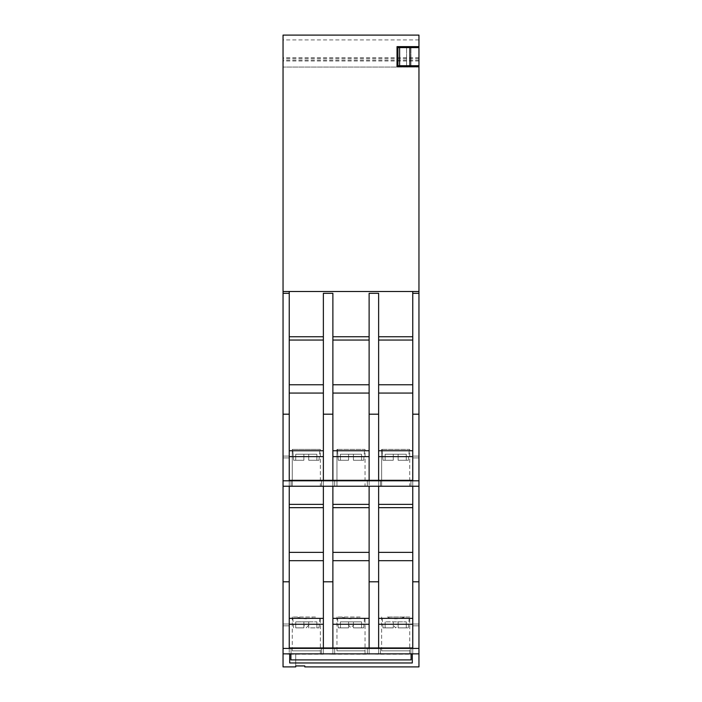 <?xml version="1.0" encoding="UTF-8"?>
<svg xmlns="http://www.w3.org/2000/svg" width="702" height="702" viewBox="0 0 702 702"><rect width="100%" height="100%" fill="white"/><g stroke="black" fill="none" stroke-linecap="round" stroke-linejoin="round"><path stroke-width="0.53" stroke-dasharray="3.51 2.63" d="M393.278 625.149L393.278 627.878L383.011 627.878L393.278 627.878L385.126 627.878L393.278 627.878L393.278 621.84L393.278 627.878L393.278 621.84L385.126 621.84L406.265 621.84L393.278 621.84L393.278 625.149L395.568 627.878L398.113 625.149L398.113 627.878L398.113 621.84L398.113 627.878L406.265 627.878L398.113 627.878L398.113 621.84L398.113 625.149M406.265 627.878L406.265 621.84L406.265 627.878M308.722 460.266L308.722 454.229L308.722 460.266L308.722 454.229L303.887 454.229L303.887 460.266L303.887 454.229L308.722 454.229L308.722 460.266L318.989 460.266L308.722 460.266L308.722 454.229L316.874 454.229L295.735 454.229L316.874 454.229L308.722 454.229L308.722 460.266L316.874 460.266L308.722 460.266L308.722 454.229L308.722 460.266L316.874 460.266L316.874 454.229L316.874 460.266L308.722 460.266L318.989 460.266L308.722 460.266M303.887 460.266L303.887 454.229L303.887 460.266L303.887 454.229L295.735 454.229L303.887 454.229L303.887 460.266L293.62 460.266L292.716 449.394L319.893 449.394L292.716 449.394L319.893 449.394L292.716 449.394L293.62 460.266L303.887 460.266L303.887 454.229L303.887 460.266L295.735 460.266L303.887 460.266L295.735 460.266L295.735 454.229L295.735 460.266L303.887 460.266L293.62 460.266L303.887 460.266M385.126 627.878L385.126 621.84L385.126 627.878M348.587 625.149L348.587 621.84L348.587 627.878L338.311 627.878L348.587 627.878L340.426 627.878L340.426 621.84L348.587 621.84L340.426 621.84L340.426 627.878L348.587 627.878L348.587 621.84L353.413 621.84L348.587 621.84L348.587 627.878L348.587 625.149L350.868 627.878L353.413 625.149L353.413 627.878L353.413 621.84L361.574 621.84L353.413 621.84L353.413 627.878L363.689 627.878L353.413 627.878L361.574 627.878L361.574 621.84L361.574 627.878L353.413 627.878L353.413 621.84L353.413 625.149M397.025 65.725L418.954 65.725L418.954 47.604L418.954 65.725L418.954 47.604L397.025 47.604L397.025 65.725L397.025 47.604L397.025 65.725L397.025 47.604L406.572 47.604L397.955 47.604L397.929 65.725L397.929 47.604L397.025 47.604M418.954 293.313L418.954 624.017L418.954 35.1L418.954 67.05L418.954 35.1L283.046 35.1L283.046 67.05L283.046 35.1L418.954 35.1L283.046 35.1L283.046 291.505L418.954 291.505L412.758 291.505L412.758 647.665L289.242 647.665L412.758 647.665L289.242 647.665L412.758 647.665L412.758 293.313L412.758 336.749L412.758 293.313L418.954 293.313L412.758 293.313L418.954 293.313L418.954 486.24L418.954 293.313L418.954 414.189L412.758 414.189L412.758 293.313M418.954 666.9L418.954 457.915L418.954 653.852L418.954 457.915L418.954 486.24L410.951 486.24L418.954 486.24L418.954 480.8L412.758 480.8L412.758 336.749L378.632 336.749L378.632 340.049L378.632 293.313L369.12 293.313L369.12 336.749L369.12 293.313L378.632 293.313L378.632 336.749M297.165 617.005C303.238 619.392 309.328 619.392 315.444 617.005L292.26 617.005L315.444 617.005M297.771 627.878L303.887 627.878L303.887 625.149L306.169 627.878L308.722 625.149L308.722 627.878L308.722 621.84L303.887 621.84L303.887 627.878L297.771 627.878M308.722 625.149L308.722 621.84L308.722 627.878L318.989 627.878L308.722 627.878L308.722 621.84L316.874 621.84L295.735 621.84L303.887 621.84L303.887 625.149M303.887 627.878L303.887 621.84L303.887 627.878L295.735 627.878L303.887 627.878M295.735 627.878L295.735 621.84L295.735 627.878M295.735 460.266L295.735 454.229L295.735 460.266M398.113 454.229L385.126 454.229L406.265 454.229L398.113 454.229L398.113 460.266L398.113 454.229L393.278 454.229L393.278 460.266L385.126 460.266L385.126 454.229L393.278 454.229L385.126 454.229L385.126 460.266L393.278 460.266L393.278 454.229L406.265 454.229L398.113 454.229L398.113 460.266L408.38 460.266L398.113 460.266L398.113 454.229L398.113 460.266L408.38 460.266L398.113 460.266L398.113 454.229L398.113 460.266L406.265 460.266L406.265 454.229L406.265 460.266L398.113 460.266L406.265 460.266L406.265 454.229L406.265 460.266L398.113 460.266L398.113 454.229M382.107 449.394L409.284 449.394L382.107 449.394L409.284 449.394L382.107 449.394L383.011 460.266L393.278 460.266L393.278 454.229L393.278 460.266L383.011 460.266L382.107 449.394M393.278 460.266L393.278 454.229L393.278 460.266L385.126 460.266L385.126 454.229L385.126 460.266L393.278 460.266L393.278 454.229L393.278 460.266L383.011 460.266L393.278 460.266M353.413 454.229L340.426 454.229L361.574 454.229L353.413 454.229L353.413 460.266L353.413 454.229L348.587 454.229L348.587 460.266L340.426 460.266L340.426 454.229L348.587 454.229L340.426 454.229L340.426 460.266L348.587 460.266L348.587 454.229L361.574 454.229L353.413 454.229L353.413 460.266L363.689 460.266L353.413 460.266L353.413 454.229L353.413 460.266L363.689 460.266L353.413 460.266L353.413 454.229L353.413 460.266L361.574 460.266L361.574 454.229L361.574 460.266L353.413 460.266L361.574 460.266L361.574 454.229L361.574 460.266L353.413 460.266L353.413 454.229M337.408 449.394L364.592 449.394L337.408 449.394L364.592 449.394L337.408 449.394L338.311 460.266L348.587 460.266L348.587 454.229L348.587 460.266L338.311 460.266L337.408 449.394M348.587 460.266L348.587 454.229L348.587 460.266L340.426 460.266L340.426 454.229L340.426 460.266L348.587 460.266L348.587 454.229L348.587 460.266L338.311 460.266L348.587 460.266M418.954 66.69L397.025 66.69L418.954 66.69L397.025 66.69L397.025 46.639L397.025 66.69L397.025 46.639L418.954 46.639M399.622 65.725L399.622 47.604M409.889 65.725L409.889 47.604M418.954 65.725L406.572 65.725L418.954 65.725L418.954 47.604M397.929 65.725L397.955 47.604M316.874 460.266L316.874 454.229L316.874 460.266M341.865 617.005C347.938 619.392 354.027 619.392 360.135 617.005L336.96 617.005L360.135 617.005M316.874 627.878L316.874 621.84L316.874 627.878M409.74 650.833L381.651 650.833L409.74 650.833L409.74 653.852L381.651 653.852L409.74 653.852L381.651 653.852L409.74 653.852L409.74 617.005L386.556 617.005C392.637 619.392 398.727 619.392 404.835 617.005L409.74 617.005M365.04 650.833L336.96 650.833L365.04 650.833L365.04 653.852L336.96 653.852L365.04 653.852L336.96 653.852L365.04 653.852L365.04 617.005M320.349 650.833L292.26 650.833L320.349 650.833L320.349 653.852L292.26 653.852L320.349 653.852L292.26 653.852L320.349 653.852L320.349 617.005M291.049 653.852L291.049 647.665L291.049 653.852L321.551 653.852L291.049 653.852L291.049 647.665L291.049 653.852L283.046 653.852L283.046 457.915L283.046 653.852L291.049 653.852M321.551 653.852L321.551 647.665L321.551 653.852L334.687 653.852L321.551 653.852L321.551 647.665L321.551 653.852M334.687 653.852L334.687 647.665L334.687 653.852L367.313 653.852L334.687 653.852L334.687 647.665L334.687 653.852M367.313 653.852L367.313 647.665L367.313 653.852L380.449 653.852L367.313 653.852L367.313 647.665L367.313 653.852M380.449 653.852L380.449 647.665L380.449 653.852L410.951 653.852L380.449 653.852L380.449 647.665L380.449 653.852M410.951 653.852L410.951 647.665L410.951 653.852L410.951 647.665L410.951 653.852L418.954 653.852L410.951 653.852M283.046 666.9L283.046 653.852L418.954 653.852L412.758 653.852L418.954 653.852L412.758 653.852L412.758 647.665L412.758 654.185L378.632 654.185L378.632 647.665L378.632 653.852L412.311 653.852L289.689 653.852L332.88 653.852L332.88 647.665L332.88 653.852L378.632 653.852L378.632 647.665L378.632 653.852L369.12 653.852L369.12 647.665L369.12 654.185L332.88 654.185L332.88 647.665L332.88 653.852L323.368 653.852L323.368 647.665L323.368 654.185L289.242 654.185L289.242 293.313L289.242 654.185L283.046 653.852L283.046 625.824L283.046 653.852L289.242 653.852L283.046 653.852L283.046 291.505L289.242 291.505L289.242 456.098L289.242 291.505L289.242 293.313L283.046 293.313L283.046 486.24L291.049 486.24L283.046 486.24L283.046 293.313L289.242 293.313L283.046 293.313M323.368 654.185L323.368 647.665L323.368 653.852L332.88 654.185M369.12 654.185L369.12 647.665L369.12 653.852L378.632 654.185M412.758 654.185L412.758 647.665L412.758 654.185M289.242 624.017L289.242 456.098L289.242 624.017L283.046 624.017L289.242 624.017M289.242 457.915L283.046 457.915L289.242 457.915M291.049 480.045L289.242 480.045L291.049 480.045L291.049 486.24L410.951 486.24L291.049 486.24L291.049 480.045L291.049 486.24L291.049 480.045L321.551 480.045L291.049 480.045M289.242 456.098L283.046 456.098L289.242 456.098M418.954 291.505L412.758 291.505L412.758 456.098L412.758 291.505L283.046 291.505M289.242 625.824L283.046 625.824L289.242 625.824M412.758 456.098L412.758 624.017L412.758 456.098L418.954 456.098L412.758 456.098M418.954 457.915L412.758 457.915L418.954 457.915M410.951 480.045L410.951 486.24L410.951 480.045L321.551 480.045L321.551 486.24L321.551 480.045L334.687 480.045L334.687 486.24L334.687 480.045L367.313 480.045L367.313 486.24L367.313 480.045L380.449 480.045L380.449 486.24L380.449 480.045L410.951 480.045L410.951 486.24L410.951 480.045M418.954 624.017L412.758 624.017L418.954 624.017M418.954 625.824L412.758 625.824L418.954 625.824M418.954 648.42L412.758 648.42L412.758 480.045L412.758 648.42L378.632 648.42L378.632 480.045L378.632 648.42L323.368 648.42L323.368 480.045L323.368 624.253L323.368 480.045L289.242 480.045L289.242 648.42L289.242 480.045L332.88 480.045L332.88 648.42L332.88 480.045L369.12 480.045L369.12 648.42L369.12 480.045L323.368 480.045L323.368 486.24M289.242 340.049L289.242 384.766L289.242 340.049L323.368 340.049L323.368 336.749L289.242 336.749L289.242 293.313L289.242 336.749M323.368 384.766L323.368 480.8L323.368 340.049L323.368 384.766L289.242 384.766L289.242 393.067L289.242 384.766M289.242 450.754L289.242 393.067L289.242 456.642L289.242 450.754L323.368 450.754M412.758 336.749L412.758 480.8L369.12 480.8L369.12 456.642L369.12 480.8L289.242 480.8L289.242 456.642L289.242 480.8L283.046 480.8M323.368 648.42L289.242 648.42L323.368 648.42L289.242 648.42L289.242 486.24M323.368 624.253L289.242 624.253M323.368 618.365L289.242 618.365M323.368 560.679L289.242 560.679M323.368 552.377L289.242 552.377M323.368 507.66L289.242 507.66M323.368 504.369L289.242 504.369M289.242 480.8L323.368 480.8L289.242 480.8L289.242 414.189L283.046 414.189M323.368 456.642L289.242 456.642M323.368 393.067L289.242 393.067M369.12 456.642L369.12 450.754L369.12 456.642L332.88 456.642L332.88 480.8L369.12 480.8L332.88 480.8L332.88 293.313L323.368 293.313L323.368 340.049M378.632 384.766L378.632 340.049L378.632 393.067L378.632 384.766L412.758 384.766M378.632 450.754L378.632 393.067L378.632 456.642L378.632 450.754L412.758 450.754M378.632 480.8L412.758 480.8L378.632 480.8L378.632 414.189L369.12 414.189L369.12 293.313L378.632 293.313L378.632 414.189M412.758 486.24L412.758 648.42L378.632 648.42L378.632 480.045L412.758 480.045L369.12 480.045L378.632 480.045L378.632 486.24M412.758 648.42L378.632 648.42M412.758 624.253L378.632 624.253M412.758 618.365L378.632 618.365M412.758 560.679L378.632 560.679M412.758 552.377L378.632 552.377M412.758 507.66L378.632 507.66M412.758 504.369L378.632 504.369M412.758 456.642L378.632 456.642M412.758 393.067L378.632 393.067M412.758 340.049L378.632 340.049M323.368 336.749L323.368 293.313L332.88 293.313L332.88 456.642M369.12 336.749L369.12 450.754L369.12 336.749L332.88 336.749M369.12 486.24L369.12 648.42L332.88 648.42L332.88 486.24M369.12 648.42L332.88 648.42M369.12 624.253L332.88 624.253M369.12 618.365L332.88 618.365M369.12 560.679L332.88 560.679M369.12 552.377L332.88 552.377M369.12 507.66L332.88 507.66M369.12 504.369L332.88 504.369M369.12 450.754L332.88 450.754M369.12 393.067L332.88 393.067M369.12 384.766L332.88 384.766M369.12 340.049L332.88 340.049M412.758 291.505L289.242 291.505M411.1 653.852L290.9 653.852L411.1 653.852L411.1 659.898L290.9 659.898L290.9 653.852M418.954 486.24L283.046 486.24M412.758 480.8L412.758 414.189M418.954 480.8L418.954 414.189M418.954 581.8L412.758 581.8M409.74 486.24L381.651 486.24L409.74 486.24L409.74 449.394L381.651 449.394L409.74 449.394L381.651 449.394L409.74 449.394L409.74 486.24L381.651 486.24L409.74 486.24M365.04 486.24L336.96 486.24L365.04 486.24L365.04 449.394L336.96 449.394L365.04 449.394L336.96 449.394L365.04 449.394L365.04 486.24L336.96 486.24L365.04 486.24M320.349 486.24L292.26 486.24L320.349 486.24L320.349 449.394L292.26 449.394L320.349 449.394L292.26 449.394L320.349 449.394L320.349 486.24L292.26 486.24L320.349 486.24M289.242 648.42L283.046 648.42M295.735 666.9L295.735 653.852L304.791 653.852L295.735 653.852L295.735 665.935M295.735 665.742L304.791 665.742L304.791 666.9M289.242 653.852L283.046 653.852M418.954 653.852L412.758 653.852M332.88 480.8L332.88 293.313L323.368 293.313L323.368 480.8M380.449 480.045L380.449 486.24L380.449 480.045M367.313 480.045L367.313 486.24L367.313 480.045M334.687 480.045L334.687 486.24L334.687 480.045M321.551 480.045L321.551 486.24L321.551 480.045M332.88 581.8L323.368 581.8M332.88 414.189L323.368 414.189M378.632 581.8L369.12 581.8M369.12 480.8L369.12 414.189M289.242 581.8L283.046 581.8M289.242 414.189L289.242 293.313M418.954 39.935L283.046 39.935M418.954 58.591L283.046 58.591M418.954 61.013L283.046 61.013M418.954 67.05L283.046 67.05L418.954 67.05M418.954 60.109L283.046 60.109M418.954 57.696L283.046 57.696M404.835 617.005L386.556 617.005M398.113 627.878L408.38 627.878L398.113 627.878M289.689 662.969L289.689 653.852M412.311 662.969L412.311 653.852M410.977 65.725L410.977 47.604L410.977 65.725M406.572 65.725L406.572 47.604L406.572 65.725M318.989 627.878L319.893 617.005M293.62 627.878L292.716 617.005M318.989 460.266L319.893 449.394L318.989 460.266M408.38 460.266L409.284 449.394L408.38 460.266M363.689 460.266L364.592 449.394L363.689 460.266M363.689 627.878L364.592 617.005M338.311 627.878L337.408 617.005M381.651 650.833L381.651 617.005M336.96 650.833L336.96 617.005M292.26 650.833L292.26 617.005M381.651 486.24L381.651 449.394L381.651 486.24M336.96 486.24L336.96 449.394L336.96 486.24M292.26 486.24L292.26 449.394L292.26 486.24M408.38 627.878L409.284 617.005M383.011 627.878L382.107 617.005"/><path stroke-width="1.05" d="M418.954 47.604L418.954 291.505L283.046 291.505L283.046 35.1L418.954 35.1L418.954 47.604L397.025 47.604M418.954 291.505L418.954 414.189L412.758 414.189L412.758 480.8L283.046 480.8L283.046 666.9L295.735 666.9L295.735 665.935L304.791 665.935L304.791 666.9L418.954 666.9L418.954 653.852L283.046 653.852M418.954 46.639L397.025 46.639L397.025 66.69L418.954 66.69M412.758 414.189L412.758 293.313L418.954 293.313M418.954 414.189L418.954 653.852M418.954 65.725L409.889 65.725L409.889 47.604M409.889 65.725L399.622 65.725L399.622 47.604M399.622 65.725L397.929 65.725L397.929 47.604M397.929 65.725L397.025 65.725M412.311 653.852L412.758 653.852M289.689 653.852L289.242 653.852M283.046 291.505L283.046 293.313L289.242 293.313L289.242 291.505M412.758 293.313L412.758 291.505M323.368 340.049L289.242 340.049M323.368 336.749L289.242 336.749M323.368 384.766L289.242 384.766M323.368 393.067L289.242 393.067M323.368 450.754L289.242 450.754M323.368 456.642L289.242 456.642M323.368 504.369L289.242 504.369M323.368 507.66L289.242 507.66M323.368 552.377L289.242 552.377M323.368 560.679L289.242 560.679M323.368 618.365L289.242 618.365M323.368 624.253L289.242 624.253M412.758 486.24L412.758 648.42L283.046 648.42M412.758 340.049L378.632 340.049M412.758 336.749L378.632 336.749M412.758 384.766L378.632 384.766M412.758 393.067L378.632 393.067M412.758 450.754L378.632 450.754M412.758 456.642L378.632 456.642M412.758 504.369L378.632 504.369M412.758 507.66L378.632 507.66M412.758 552.377L378.632 552.377M412.758 560.679L378.632 560.679M412.758 618.365L378.632 618.365M412.758 624.253L378.632 624.253M369.12 336.749L332.88 336.749M369.12 340.049L332.88 340.049M369.12 384.766L332.88 384.766M369.12 393.067L332.88 393.067M369.12 450.754L332.88 450.754M369.12 456.642L332.88 456.642M369.12 504.369L332.88 504.369M369.12 507.66L332.88 507.66M369.12 552.377L332.88 552.377M369.12 560.679L332.88 560.679M369.12 618.365L332.88 618.365M369.12 624.253L332.88 624.253M289.689 654.185L289.689 662.969L412.311 662.969L412.311 654.185M323.368 414.189L323.368 293.313L332.88 293.313L332.88 414.189L323.368 414.189L323.368 480.8M378.632 486.24L378.632 648.42M378.632 414.189L369.12 414.189L369.12 293.313L378.632 293.313L378.632 480.8M369.12 414.189L369.12 480.8M283.046 293.313L283.046 480.8M289.242 293.313L289.242 414.189L283.046 414.189M418.954 486.24L283.046 486.24M418.954 480.8L412.758 480.8M418.954 581.8L412.758 581.8M418.954 648.42L412.758 648.42M332.88 486.24L332.88 648.42M369.12 486.24L369.12 648.42M289.242 414.189L289.242 480.8M323.368 486.24L323.368 648.42M289.242 486.24L289.242 648.42M290.9 653.852L290.9 659.898L411.1 659.898L411.1 653.852M332.88 581.8L323.368 581.8M332.88 414.189L332.88 480.8M378.632 581.8L369.12 581.8M289.242 581.8L283.046 581.8"/></g></svg>
